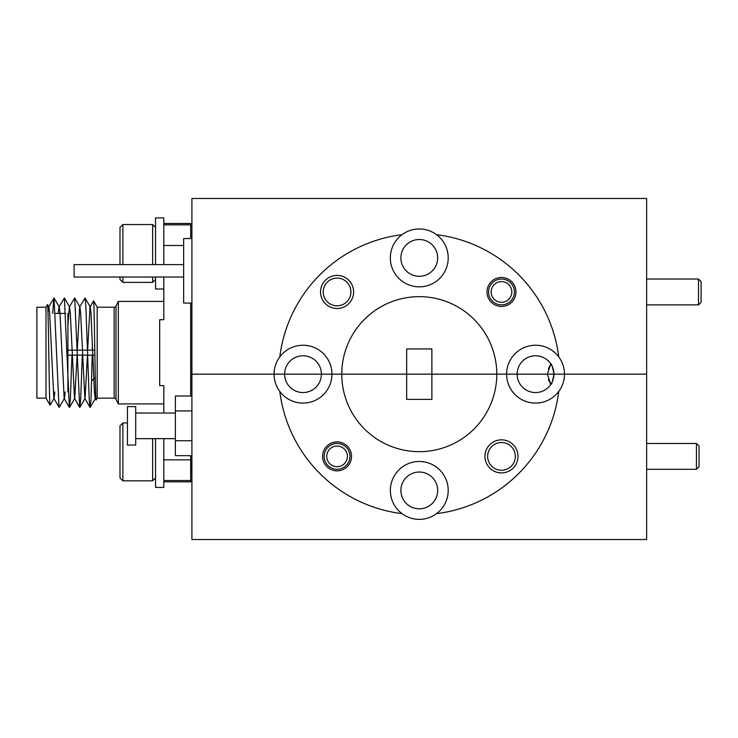 <?xml version="1.0" encoding="UTF-8"?>
<svg xmlns="http://www.w3.org/2000/svg" width="738" height="738" viewBox="0 0 738 738"><rect width="100%" height="100%" fill="white"/><g stroke="black" fill="none" stroke-linecap="round" stroke-linejoin="round"><path stroke-width="1.11" d="M437.671 490.429A18.395 18.395 0 0 1 419.276 508.823A18.395 18.395 0 0 1 400.882 490.429A18.395 18.395 0 0 1 419.276 472.034A18.395 18.395 0 0 1 437.671 490.429M436.545 513.648A28.939 28.939 0 0 0 419.276 461.49A28.939 28.939 0 0 0 402.016 513.648A28.939 28.939 0 0 0 436.545 513.648A140.552 140.552 0 0 0 558.758 391.435A28.939 28.939 0 0 0 564.478 374.166L646.636 374.166L646.636 539.524L191.917 539.524L191.917 374.166L284.619 374.166A18.395 18.395 0 0 1 303.014 355.771A18.395 18.395 0 0 1 321.408 374.166L284.619 374.166A18.395 18.395 0 0 0 303.014 392.561A18.395 18.395 0 0 0 321.408 374.166L517.144 374.166A18.395 18.395 0 0 1 535.539 355.771A18.395 18.395 0 0 1 553.934 374.166L646.636 374.166L646.636 198.476L191.917 198.476L191.917 374.166L274.075 374.166A28.939 28.939 0 0 0 279.794 391.435A140.552 140.552 0 0 0 402.016 513.648M484.949 456.379A16.531 16.531 0 0 0 501.489 472.91A16.531 16.531 0 0 0 518.021 456.379A16.531 16.531 0 0 0 501.489 439.839A16.531 16.531 0 0 0 484.949 456.379M487.643 456.379A13.847 13.847 0 0 0 501.489 470.226A13.847 13.847 0 0 0 515.336 456.379A13.847 13.847 0 0 0 501.489 442.532A13.847 13.847 0 0 0 487.643 456.379M322.598 456.379A14.465 14.465 0 0 0 337.063 470.844A14.465 14.465 0 0 0 351.537 456.379A14.465 14.465 0 0 0 337.063 441.905A14.465 14.465 0 0 0 322.598 456.379M436.545 234.684A28.939 28.939 0 0 0 390.337 257.903A28.939 28.939 0 0 0 419.276 286.842A28.939 28.939 0 0 0 436.545 234.684A140.552 140.552 0 0 1 558.758 356.906A28.939 28.939 0 0 1 564.478 374.166L547.338 374.166L550.816 363.908C551.554 363.53 552.596 366.952 553.934 374.166C552.596 381.398 551.554 384.812 550.816 384.424L547.338 374.166L517.144 374.166A18.395 18.395 0 0 0 535.539 392.561A18.395 18.395 0 0 0 553.934 374.166L506.6 374.166A28.939 28.939 0 0 0 558.758 391.435M279.794 391.435A28.939 28.939 0 0 0 331.952 374.166L406.666 374.166L406.666 399.387L431.887 399.387L431.887 374.166L506.6 374.166A28.939 28.939 0 0 1 558.758 356.906M341.768 374.166A77.508 77.508 0 0 0 419.276 451.674A77.508 77.508 0 0 0 496.785 374.166A77.508 77.508 0 0 0 419.276 296.658A77.508 77.508 0 0 0 341.768 374.166M548.38 379.498L550.816 384.424M437.671 257.903A18.395 18.395 0 0 1 419.276 276.298A18.395 18.395 0 0 1 400.882 257.903A18.395 18.395 0 0 1 419.276 239.509A18.395 18.395 0 0 1 437.671 257.903M320.532 291.953A16.531 16.531 0 0 0 337.063 308.493A16.531 16.531 0 0 0 353.603 291.953A16.531 16.531 0 0 0 337.063 275.422A16.531 16.531 0 0 0 320.532 291.953M323.216 291.953A13.847 13.847 0 0 0 337.063 305.809A13.847 13.847 0 0 0 350.919 291.953A13.847 13.847 0 0 0 337.063 278.106A13.847 13.847 0 0 0 323.216 291.953M487.015 291.953A14.465 14.465 0 0 0 501.489 306.427A14.465 14.465 0 0 0 515.954 291.953A14.465 14.465 0 0 0 501.489 277.488A14.465 14.465 0 0 0 487.015 291.953M406.666 374.166L431.887 374.166L431.887 348.954L406.666 348.954L406.666 374.166M321.408 374.166L331.952 374.166A28.939 28.939 0 0 0 279.794 356.906A28.939 28.939 0 0 0 274.075 374.166L321.408 374.166M402.016 234.684A140.552 140.552 0 0 0 279.794 356.906M550.806 363.908L548.426 368.714M87.619 350.19L90.008 306.934L93.56 300.892L97.195 307.202L97.195 398.142L114.169 398.142A2.066 2.066 0 0 1 116.014 399.286L118.338 403.935L163.808 403.935M97.195 307.202L114.169 307.202A2.066 2.066 0 0 0 116.014 306.058L118.338 301.408L118.338 403.935M93.56 300.892C94.381 298.539 95.239 403.87 96.143 399.978L95.174 398.409L94.427 392.358L90.986 312.986L90.239 306.934L85.045 297.977L85.82 305.228L89.261 400.116L90.027 407.367L90.986 400.116L92.232 355.153M97.195 398.142L96.143 399.978M45.996 398.142L36.9 398.142L36.9 307.202L45.996 307.202L45.996 398.142L50.073 405.217C49.252 407.588 48.394 300.643 47.49 304.6L48.892 306.934L49.649 312.986L53.837 398.409L59.215 407.367L64.4 398.409L65.175 391.943M45.996 307.202L47.49 304.6M65.544 313.401L55.202 313.401M67.905 313.401L67.905 391.943L67.905 313.401M191.917 321.667L190.681 321.667M191.917 383.677L190.681 383.677M163.808 277.027L163.808 319.729L159.676 319.729L159.676 385.614L163.808 385.614L163.808 413.022M118.338 301.408L163.808 301.408M163.808 223.494L190.681 223.494L190.681 224.832L163.808 224.832L163.808 264.619M94.888 355.153L67.905 355.153L67.905 350.19L94.815 350.19M47.979 312.174L48.671 306.934L54.049 297.977L59.022 407.367M50.073 405.217L54.068 398.409L54.843 391.943M58.228 313.401L59.003 306.934L64.381 297.977L69.363 407.367L70.313 400.116L71.973 355.153M54.049 297.977L59.234 306.934L59.981 312.986L64.178 398.409L69.363 407.367M67.905 325.901L69.344 306.934L74.713 297.977L79.695 407.367L80.645 400.116L82.305 355.153M64.381 297.977L69.566 306.934L70.313 312.986L74.51 398.409L79.695 407.367M69.547 407.367L74.732 398.409L77.121 355.153M77.287 350.19L79.676 306.934L85.045 297.977M74.713 297.977L79.898 306.934L80.645 312.986L84.842 398.409L90.027 407.367M79.879 407.367L85.064 398.409L87.453 355.153M90.221 407.367L95.405 398.409L95.792 396.5M52.702 313.401L53.856 297.977M92.296 350.19L92.398 343.668M95.294 377.561L91.826 380.624M163.808 481.849L190.681 481.849L190.681 455.669M190.681 238.577L190.681 224.832M190.681 396.011L190.681 303.069M163.808 438.658L163.808 480.503L190.681 480.503M155.543 438.658L155.543 487.431L163.808 487.431L163.808 459.839L190.681 459.839M183.651 245.505L163.808 245.505L163.808 217.922L155.543 217.922L155.543 264.619M135.7 435.448L135.7 406.62L127.434 406.62L127.434 445.06L135.7 445.06L135.7 435.448M191.917 455.669L175.386 455.669L175.386 396.011L191.917 396.011M191.917 410.928L175.386 410.928M191.917 440.752L175.386 440.752M122.886 277.027L122.886 282.396L119.99 279.499L119.99 277.027L74.104 277.027L74.104 264.619L183.651 264.619M191.917 238.577L183.651 238.577L183.651 303.069L191.917 303.069M183.651 277.027L74.104 277.027M155.543 477.929L152.646 480.816L152.646 438.658M122.886 480.816L119.99 477.929L119.99 425.844L122.886 422.948L122.886 480.816L152.646 480.816M191.917 469.654L190.681 465.309M191.917 467.846L190.865 455.669M696.451 469.294L696.451 443.464L699.034 446.047L699.034 466.711L696.451 469.294L646.636 469.294M696.451 443.464L646.636 443.464M337.063 466.711A10.332 10.332 0 0 0 347.404 456.379A10.332 10.332 0 0 0 337.063 446.047A10.332 10.332 0 0 0 326.731 456.379A10.332 10.332 0 0 0 337.063 466.711M337.063 443.464A12.915 12.915 0 0 1 349.987 456.379A12.915 12.915 0 0 1 337.063 469.294A12.915 12.915 0 0 1 324.148 456.379A12.915 12.915 0 0 1 337.063 443.464M155.543 279.499L152.646 282.396L152.646 277.027M152.646 264.619L152.646 224.527L122.886 224.527L122.886 264.619M119.99 264.619L119.99 227.415L122.886 224.527M155.543 277.027L155.543 289.01L163.808 289.01M698.517 304.877L698.517 279.038L701.1 281.621L701.1 302.294L698.517 304.877L646.636 304.877M698.517 279.038L646.636 279.038M501.489 302.294A10.332 10.332 0 0 0 511.821 291.953A10.332 10.332 0 0 0 501.489 281.621A10.332 10.332 0 0 0 491.157 291.953A10.332 10.332 0 0 0 501.489 302.294M501.489 279.038A12.915 12.915 0 0 1 514.404 291.953A12.915 12.915 0 0 1 501.489 304.877A12.915 12.915 0 0 1 488.574 291.953A12.915 12.915 0 0 1 501.489 279.038M116.014 306.058L116.014 399.286M114.169 398.142L114.169 307.202M175.386 413.022L135.7 413.022M175.386 438.658L135.7 438.658M190.681 468.298L191.41 469.553M122.886 422.948L127.434 422.948M122.886 282.396L152.646 282.396M155.543 227.415L152.646 224.527"/></g></svg>
